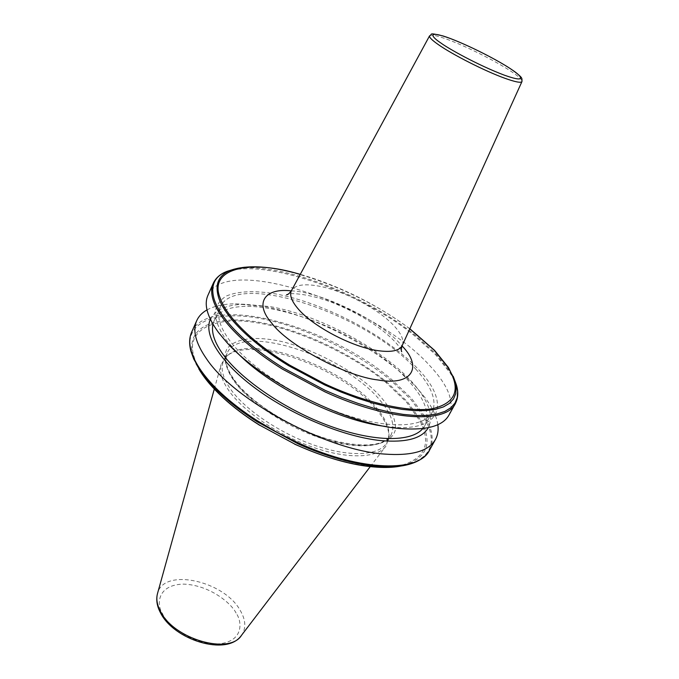<?xml version="1.0" encoding="UTF-8"?>
<svg xmlns="http://www.w3.org/2000/svg" width="679" height="679" viewBox="0 0 679 679"><rect width="100%" height="100%" fill="white"/><g stroke="black" fill="none" stroke-linecap="round" stroke-linejoin="round"><path stroke-width="0.51" stroke-dasharray="3.4 2.55" d="M233.423 379.417C250.373 406.483 318.791 443.379 355.703 445.093C376.573 447.02 392.717 441.503 395.424 429.578C395.899 419.894 391.528 409.641 382.319 398.802C362.34 373.857 306.127 344.007 271.379 339.678C251.663 336.665 233.338 339.279 226.684 349.32C223.136 357.799 225.377 367.831 233.423 379.417M376.047 409.064C384.764 419.367 389.075 428.678 388.982 436.987L385.986 446.027C377.507 458.147 348.395 459.462 313.698 447.512C279.027 435.612 243.897 411.881 229.095 390.977C221.812 380.563 219.156 371.752 221.108 364.538L226.251 356.56C250.093 334.306 342.98 368.086 376.047 409.064M376.183 407.417C384.823 417.61 389.101 426.811 389.008 435.018L387.234 441.987C380.63 455.236 352.291 457.739 317.169 446.188C282.091 434.704 245.781 410.591 230.707 389.356C222.712 377.906 220.319 368.476 223.51 361.067L227.813 355.355C251.323 333.364 343.404 366.872 376.183 407.417M206.993 309.921C214.148 306.008 223.561 303.971 235.231 303.819L262.79 306.297C315.888 315.412 383.932 351.332 417.288 388.337L425.003 397.605C432.319 407.332 436.597 416.363 437.845 424.698M210.363 319.334C215.251 309.599 226.718 304.591 244.779 304.311L269.919 306.577C322.72 315.54 392.131 354.158 418.892 390.366C430.053 405.261 433.185 417.704 428.296 427.685M415.718 369.062C431.683 386.402 437.166 400.797 432.192 412.229C424.426 427.745 388.43 429.646 342.649 413.859C296.918 398.166 249.278 366.881 229.791 340.697C219.724 326.981 216.499 315.879 220.098 307.409C235.409 269.699 367.831 314.479 415.718 369.062M422.83 428.551L425.037 425.3C430.172 413.596 424.859 398.997 409.089 381.513C361.814 326.429 229.706 282.354 213.995 320.997L212.968 324.197M385.604 426.437L392.785 427.193C443.081 431.445 449.744 401.892 418.493 369.486C387.166 335.927 324.808 303.063 275.827 293.931C254.88 290.408 238.422 291.087 226.455 295.968C219.852 300.033 216.007 305.66 214.92 312.858C215.583 320.861 219.368 329.969 226.277 340.154L237.073 352.571M208.037 295.093C226.888 253.623 374.808 304.421 429.578 365.438C448.25 385.29 454.743 401.773 449.065 414.894M260.685 425.682C246.579 416.881 234.289 407.68 223.824 398.081C206.968 382.328 196.902 368.035 193.617 355.193C185.859 328.322 217.917 315.455 258.02 322.975C297.198 328.916 353.403 355.109 385.706 382.294L406.356 401.926L420.182 421.362C431.36 443.676 425.122 458.333 401.459 465.344C378.441 470.963 334.263 462.56 294.049 443.676L259.836 425.385M409.785 328.848C381.36 306.916 336.232 284.221 300.22 274.426M236.071 613.061C231.912 604.115 210.532 585.179 183.729 584.11C157.545 584.534 156.162 604.166 162.451 613.578C165.82 622.787 189.051 643.794 217.178 644.015C243.939 642.275 242.428 621.769 236.071 613.061M241.164 635.756L241.605 635.188C246.231 628.296 245.815 620.114 240.358 610.642C224.308 580.689 163.367 567.288 157.486 593.616M379.96 400.228C391.579 413.867 395.339 425.3 391.231 434.535C384.721 447.614 356.399 449.922 321.209 438.269C286.063 426.684 249.6 402.562 234.399 381.445C226.345 370.055 223.892 360.702 227.041 353.386C239.407 321.939 344.126 355.949 379.96 400.228M402.248 345.467L402.316 345.322C404.226 340.247 401.382 333.661 393.803 325.555C378.288 308.86 344.032 290.833 319.181 286.19C304.557 283.457 295.382 284.807 291.647 290.239M291.283 290.892C319.911 291.401 380.427 320.598 400.78 344.542L402.053 345.934M429.561 35.86C430.809 34.256 437.166 35.597 448.641 39.883C467.78 47.038 496.909 61.764 511.737 71.813C518.968 76.702 522.38 79.944 521.981 81.531L521.956 81.582M227.236 271.286C264.394 256.535 359.862 290.578 414.928 334.993L435.587 353.538L450.126 371.685L454.786 380.512M213.138 283.584C228.203 247.198 349.541 282.557 414.529 335.766L435.434 354.531L450.092 372.89C457.663 385.01 459.454 395.161 455.465 403.343L455.168 403.878M191.809 331.759C209.327 292.912 328.925 325.521 391.579 379.442L411.754 398.649L425.657 417.678C432.693 430.316 434.017 441.095 429.612 450.007M196.104 363.766L191.105 351.815C183.347 322.542 214.157 310.473 257.782 318.001C301.603 325.555 354.905 350.636 391.019 380.503L410.931 399.507L424.681 418.34C437.403 441.698 431.7 457.162 407.57 464.725L401.442 465.913M193.617 355.193L192.785 354.871C185.69 326.641 215.489 314.869 257.74 322.024C300.177 329.205 351.849 353.369 387.081 382.311L407.383 401.662L421.124 420.819C432.879 443.294 427.066 458.155 403.691 465.412L394.669 466.948M387.081 382.311L385.706 382.294M231.055 270.123C267.263 255.686 361.423 289.441 415.2 333.083L434.713 350.636L448.573 367.78L453.224 376.361M420.182 421.362L421.124 420.819M294.644 444.159L294.049 443.676M223.824 398.081L223.349 397.919M198.862 368.952L195.535 362.527L192.785 354.871M387.234 441.987L391.231 434.535C390.832 436.58 387.633 439.203 381.632 442.385C370.955 446.383 354.472 445.696 332.167 440.315C294.126 430.163 250.891 403.122 234.314 379.875C228.254 371.252 225.453 363.995 225.912 358.096L227.041 353.386L223.51 361.067M401.323 350.474C400.5 348.454 398.412 345.569 395.076 341.809C381.386 327.677 361.949 315.192 336.75 304.362C312.968 294.279 291.631 292.615 288.244 294.16M370.233 466.66L385.986 446.027M389.008 435.018L388.982 436.987M435.646 439.109L435.332 439.686M418.892 390.366L425.003 397.605M432.192 412.229L425.037 425.3M392.785 427.193L402.774 428.729M232.939 348.191L225.776 341.248M214.292 389.067L221.108 364.538M227.813 355.355L226.251 356.56M244.779 304.311L235.231 303.819M220.098 307.409L213.995 320.997M409.827 328.755C376.472 304.209 339.95 286.071 300.271 274.333"/><path stroke-width="1.02" d="M437.845 424.698C438.592 430.079 437.862 434.883 435.646 439.109C429.06 451.17 411.822 456.144 383.941 454.03C326.149 450.041 233.907 400.194 206.526 358.818C195.773 343.328 192.463 330.715 196.587 320.963C198.574 316.38 202.045 312.696 206.993 309.921M428.296 427.685C422.134 438.464 406.322 442.776 380.868 440.603C344.762 437.004 293.489 416.04 257.061 389.534C220.548 363.01 203.242 334.883 210.363 319.334M212.968 324.197C211.135 332.489 214.589 342.691 223.323 354.803C241.851 380.257 286.292 410.303 330.435 426.259C374.621 442.275 411.618 442.165 422.83 428.551M237.073 352.571C269.207 386.317 339.228 421.15 385.604 426.437M455.168 403.878L449.065 414.894C443.243 425.657 427.812 430.265 402.774 428.729C350.008 425.92 260.6 381.734 225.776 341.248L218.468 332.421C207.418 317.229 203.861 304.973 207.791 295.645L208.037 295.093M300.22 274.426C251.654 259.268 207.562 267.602 220.217 298.251C224.257 309.446 234.102 322.067 249.736 336.113C261.05 346.129 274.46 355.855 289.958 365.294L324.155 383.55C365.692 403.216 410.931 413.019 433.312 408.503C456.296 402.655 461.168 388.906 447.919 367.254L434.093 350.109L409.785 328.848M160.354 612.534C156.908 605.948 155.949 599.642 157.486 593.616C156.068 598.861 157.01 604.683 160.312 611.092C173.323 639.083 229.757 655.32 241.605 635.188L370.233 466.66M291.647 290.239L291.486 290.544C289.356 294.907 291.444 300.865 297.758 308.402C312.085 325.886 351.544 346.85 377.337 350.559C391.299 352.588 399.625 350.839 402.316 345.322L521.956 81.582M402.053 345.934C422.915 367.169 412.204 386.224 378.05 379.977C346.001 376.506 287.344 344.898 271.608 322.958C254.209 303.318 264.309 287.633 291.283 290.892M440.9 43.015C431.479 36.895 425.92 29.46 450.814 38.703C476.785 48.761 503.92 64.081 511.168 69.241C520.377 75.063 529.442 84.086 504.463 75.216C477.405 65.014 447.41 47.98 440.9 43.015M429.561 35.86C433.007 34.34 427.295 32.278 442.946 35.928C460.438 41.368 494.473 57.995 511.338 69.317C523.543 77.949 521.26 78.255 521.939 78.756L521.981 81.531C521.09 83.135 515.344 82.023 504.743 78.221C485.205 71.219 452.384 54.575 438.133 44.466C431.895 40.086 429.043 37.209 429.561 35.86L291.486 290.544C289.356 293.489 287.709 294.915 286.546 294.805L288.244 294.16M435.332 439.686L429.612 450.007C419.698 472.508 361.652 471.863 299.159 443.311L277.686 432.718L257.324 420.759C243.464 411.873 231.395 402.655 221.133 393.116C212.909 385.443 206.255 377.965 201.154 370.683C196.087 363.418 192.717 356.662 191.028 350.415C189.195 343.481 189.365 337.463 191.546 332.354L191.809 331.759M454.786 380.512L456.246 384.467C458.512 391.528 458.249 397.826 455.465 403.343C446.612 424.061 388.668 421.192 325.012 391.885L282.286 369.045C268.069 360.142 255.643 351.018 245.009 341.656C236.496 334.127 229.544 326.854 224.172 319.826C218.833 312.824 215.209 306.356 213.282 300.449C211.194 293.888 211.144 288.261 213.138 283.584L207.791 295.645M429.612 450.007C425.741 457.111 418.391 462.017 407.57 464.725C383.873 470.886 340.909 463.299 298.336 443.964L257.366 421.871C243.286 412.874 231.064 403.53 220.709 393.845C212.663 386.3 206.136 378.941 201.12 371.786L193.753 359.055L191.011 351.552M401.442 465.913C377.507 471.116 335.74 463.103 294.983 444.202L259.565 425.105C245.374 416.185 233.041 406.882 222.568 397.198C214.394 389.602 207.782 382.192 202.732 374.969L196.104 363.766M324.155 383.55L324.689 384.934L288.405 365.557C272.983 356.11 259.658 346.383 248.404 336.394C240.68 329.493 234.314 322.822 229.332 316.372C224.376 309.947 220.913 303.988 218.927 298.497C214.36 284.459 218.409 275.003 231.055 270.123L227.236 271.286C214.42 276.209 210.108 285.698 214.309 299.762C216.253 305.584 219.852 311.933 225.105 318.824C230.393 325.716 237.217 332.871 245.56 340.264C256.314 349.753 268.909 359.004 283.364 368.018L325.249 390.408L341.843 397.47L358.274 403.496L374.205 408.376L389.347 412.034L403.419 414.419L416.193 415.523L427.456 415.361L437.055 413.969L444.881 411.406L450.864 407.765L454.981 403.139L457.213 397.639L457.621 391.376L456.246 384.467L453.224 376.361M324.689 384.934L341.019 392.029L357.23 398.123L372.992 403.088L387.998 406.857L401.976 409.369L414.682 410.617L425.911 410.6L435.502 409.361L443.336 406.95L449.337 403.462L453.479 398.989L455.753 393.633L456.195 387.505L454.862 380.732L448.463 367.56L434.509 350.296L409.827 328.755M294.983 444.202L259.565 425.105M223.349 397.919L222.568 397.198M288.405 365.557L289.958 365.294M402.248 345.467C401.204 348.862 401.017 350.941 401.688 351.705L401.323 350.474M157.486 593.616L214.292 389.067M160.414 612.645C173.688 639.949 226.514 656.381 241.164 635.756M394.669 466.948C367.551 469.367 334.204 461.771 294.644 444.159M223.009 397.673C233.466 407.307 245.739 416.541 259.836 425.385M196.587 320.963L191.546 332.354C189.22 337.862 189.034 344.211 190.969 351.408M300.271 274.333C270.709 265.99 247.631 264.589 231.055 270.123M213.138 283.584C215.684 277.94 220.386 273.841 227.236 271.286M222.882 397.554C212.238 387.667 204.235 378.135 198.862 368.952"/></g></svg>
